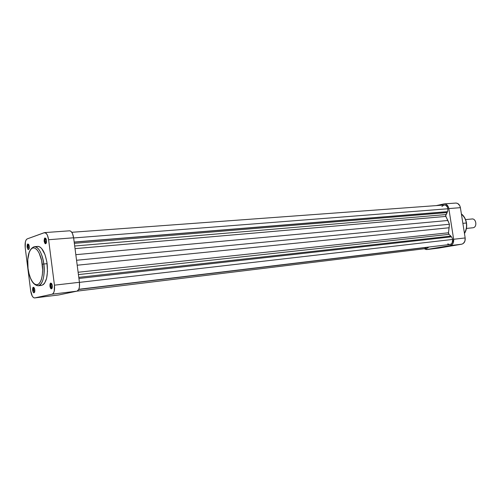 <?xml version="1.0" encoding="UTF-8"?>
<svg xmlns="http://www.w3.org/2000/svg" width="501" height="501" viewBox="0 0 501 501"><rect width="100%" height="100%" fill="white"/><g stroke="black" fill="none" stroke-linecap="round" stroke-linejoin="round"><path stroke-width="0.75" d="M28.651 244.4C27.993 244.45 27.724 245.315 27.849 246.993L27.104 247.112C27.11 243.855 27.724 243.16 28.945 245.02L29.265 246.367L28.695 244.469L27.618 244.037L27.104 247.112L27.674 249.003L28.544 249.573L29.202 248.483L29.265 246.367L29.24 248.314C28.488 250.275 27.78 249.874 27.104 247.112L27.849 246.993L28.638 244.382M45.867 238.438C45.128 238.426 44.814 239.321 44.933 241.138L44.163 241.257C44.22 237.731 44.915 237.067 46.249 239.271L46.505 240.449L45.892 238.476L44.733 238.038L44.107 240.674L45.234 243.73L46.299 243.091L46.505 240.449L46.505 242.271C45.716 244.563 44.933 244.219 44.163 241.257L44.933 241.138L45.867 238.438M34.112 287.668C33.473 287.712 33.216 288.545 33.335 290.173L32.59 290.286C32.584 287.123 33.198 286.453 34.425 288.282L34.788 289.772L34.206 287.825L33.116 287.286L32.59 290.286L33.598 292.759L34.6 292.258L34.788 289.772L34.782 291.557C34.043 293.592 33.31 293.166 32.59 290.286L33.335 290.173L34.112 287.668M51.603 283.503C50.883 283.497 50.588 284.368 50.707 286.109L49.931 286.228C49.975 282.802 50.67 282.176 52.01 284.343L52.317 285.67L51.697 283.647L50.513 283.096L50.006 284.054L49.931 286.228L50.545 288.244L51.259 288.914L52.104 288.269L52.317 285.67L52.336 287.311C51.559 289.691 50.758 289.327 49.931 286.228L50.707 286.109L51.603 283.503M42.259 264.24C43.249 269.845 42.572 282.94 37.368 284.725C32.07 285.432 28.501 273.878 28.037 268.367L27.768 259.612L29.196 252.366L30.749 249.473L32.008 248.327L33.392 247.857L34.851 248.101L37.049 249.786L39.091 252.93L41.652 260.639L42.635 269.751L42.347 274.955L41.42 279.376L40.493 281.7L38.727 284.023L36.661 284.806L34.469 283.998L32.352 281.687L30.48 278.093L29.002 273.527L28.037 268.367C27.117 262.987 27.605 250.3 32.69 248.008C37.944 246.749 41.796 258.478 42.259 264.24L43.819 264.002L42.259 264.24M28.018 268.423C29.678 279.37 33.085 285.163 38.233 285.783C44.101 284.812 44.952 269.901 43.819 264.002C44.852 276.646 42.992 283.91 38.233 285.783L41.502 285.413C46.286 283.535 48.165 276.295 47.132 263.683L43.819 264.002L47.132 263.683C45.303 252.692 42.153 246.924 37.669 246.373L36.197 246.868M46.555 241.006L44.933 241.138L46.555 241.006M29.315 246.874L27.849 246.993L29.315 246.874M50.407 287.969L51.29 287.868M34.813 289.998L33.335 290.173L34.813 289.998M52.342 285.921L50.707 286.109L52.342 285.921M28.012 268.379C26.841 255.961 28.97 248.715 34.387 246.642C38.846 247.2 41.99 252.986 43.819 264.002C43.324 258.297 39.761 246.486 34.387 246.642L38.445 246.404L40.017 247.031L41.577 248.402L45.015 254.658L46.843 261.754L47.501 271.41L46.618 278.255L44.639 283.146L43.33 284.612L41.495 285.413M58.667 294.97L34.688 297.926L52.179 294.181L34.688 297.926L33.448 297.575L32.252 296.085L30.667 290.737L25.213 247.757L25.376 241.945L26.121 239.904L27.186 238.896L44.282 232.683L46.267 233.41L47.463 235.351L48.603 239.728L54.446 285.169L54.221 291.25L53.369 293.279L52.179 294.181L77.029 291.144L58.893 294.939L77.029 291.144L78.763 289.378L79.427 286.941L79.427 282.301L73.622 237.781L72.463 233.497L71.236 231.6L69.864 230.817M40.343 285.332L41.12 285.432M44.67 232.602L69.576 230.811C71.53 231.042 72.883 233.366 73.622 237.781L48.603 239.728L54.446 285.169L79.427 282.301L73.622 237.781L48.603 239.728C47.864 235.22 46.549 232.846 44.658 232.602L27.186 238.896C25.445 240.029 24.787 242.979 25.213 247.757L30.667 290.737C31.413 295.321 32.722 297.726 34.582 297.945L58.893 294.939M52.117 288.225L50.707 286.109C50.996 287.712 51.465 288.413 52.117 288.225M34.607 292.233L33.335 290.173L34.607 292.233M29.058 248.966L27.849 246.993L29.058 248.966M46.274 243.154L44.933 241.138C45.203 242.653 45.647 243.323 46.274 243.154M52.179 294.181L77.029 291.144C79.052 290.223 79.853 287.273 79.427 282.301L54.446 285.169C54.885 290.248 54.127 293.248 52.179 294.181M464.465 233.491C466.375 230.429 467.051 226.934 466.494 223.001L466.331 223.008C467.038 225.895 466.406 229.339 464.44 233.347C466.249 230.316 466.876 226.872 466.331 223.008L462.868 223.346L466.331 223.008C465.661 219.175 464.02 216.169 461.402 214.008C464.471 217.033 466.112 220.033 466.331 223.008L466.425 223.033M455.735 203.055C458.171 203.137 459.724 204.671 460.406 207.671L448.84 208.573L460.406 207.671L465.166 237.944L453.643 239.271L448.84 208.573C448.157 205.529 446.598 203.97 444.162 203.888L436.271 205.604L444.525 203.882L446.197 204.364L448.176 206.512L448.84 208.573L453.643 239.271L453.392 242.503L452.434 244.25L450.174 245.603L426.257 249.561L424.316 248.759L426.927 249.554L450.174 245.603L461.69 244.2L463.281 243.499L464.909 241.138L465.166 237.944L460.406 207.671L459.743 205.642L457.77 203.525L456.092 203.049L444.187 203.888M438.575 248.114L461.69 244.2L438.575 248.114L426.94 249.548M465.166 237.944L453.643 239.271C453.906 242.709 452.747 244.82 450.174 245.603L461.69 244.2C464.264 243.423 465.423 241.338 465.166 237.944M471.698 219.025C476.144 217.922 477.603 227.135 473.076 227.755C477.428 227.178 476.326 218.348 471.986 218.987L465.561 219.582M466.437 228.443L472.618 227.798M444.45 205.015L445.877 205.41L447.387 207.019L447.969 208.76L447.669 211.647L74.179 242.046L447.669 211.647L74.192 242.158L447.067 211.773L447.199 212.593L74.348 243.342L447.199 212.593L445.884 214.572L74.699 246.004L445.884 214.572L445.809 216.426L75.037 248.634L445.809 216.426L447.869 220.49L75.826 254.683L447.869 220.49L449.435 224.26L76.553 260.263L449.435 224.26L449.109 227.767L77.198 265.217L449.109 227.767L448.458 232.783L78.118 272.25L448.458 232.783L448.99 234.368L78.419 274.586L448.99 234.368L450.875 236.103L78.782 277.341L450.875 236.103L450.994 236.879L450.875 236.103L448.99 234.368L448.451 233.228L449.435 224.26L445.608 215.724L447.199 212.593L447.067 211.773L447.669 211.647L447.969 208.76L73.647 237.956L447.969 208.76C447.424 206.331 446.178 205.084 444.23 205.022L71.8 232.289M451.601 236.816L78.926 278.468L451.601 236.816L452.766 239.422L451.601 236.816M79.44 282.376L452.766 239.422L79.44 282.376M443.967 205.053L441.895 206.468M424.936 247.995L426.702 248.465M426.777 248.458L428.75 247.049L78.72 289.484L428.768 247.181L426.783 248.458L77.035 291.144M447.737 243.906L449.635 244.519M449.854 244.501L451.032 244.081L452.134 242.941L452.766 239.422C452.967 242.252 452.002 243.943 449.867 244.501L78.807 289.284M34.594 297.945L58.78 294.957M466.494 223.001C465.817 219.106 464.114 216.069 461.383 213.902"/></g></svg>
